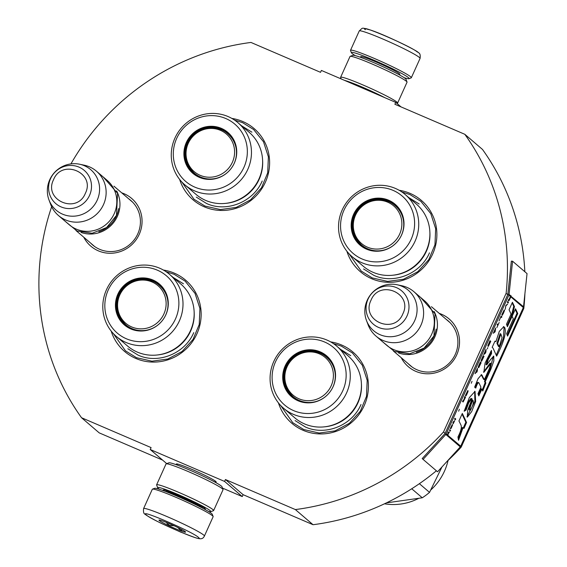 <?xml version="1.0" encoding="UTF-8"?>
<svg xmlns="http://www.w3.org/2000/svg" width="567" height="567" viewBox="0 0 567 567"><rect width="100%" height="100%" fill="white"/><g stroke="black" fill="none" stroke-linecap="round" stroke-linejoin="round"><path stroke-width="0.85" d="M177.081 464.919A21.851 1.602 24.3 0 1 176.769 464.671A21.851 1.602 24.3 0 1 176.436 463.962A21.851 1.602 24.3 0 1 192.036 469.433A21.851 1.602 24.3 0 1 215.729 481.404A21.851 1.602 24.3 0 1 216.162 481.9A21.851 1.602 24.3 0 1 215.013 482.049M70.925 163.906A238.757 230.939 130.6 0 1 250.975 42.447L320.539 72.328L321.39 70.428L395.738 102.365L394.88 104.257L464.805 134.294A238.757 230.939 130.6 0 1 506.125 293.295L443.522 431.955A238.757 230.939 130.6 0 1 295.364 509.57L225.432 479.54L243.115 494.679L242.258 496.579L222.491 488.088M225.432 479.54L224.582 481.433L150.234 449.503L151.091 447.604L81.535 417.73A238.757 230.939 130.6 0 1 51.661 206.686M121.735 192.851A31.405 30.377 130.6 0 1 124.138 193.758A31.405 30.377 130.6 0 1 139.241 234.327A31.405 30.377 130.6 0 1 98.36 250.848A31.405 30.377 130.6 0 1 83.753 237.19M439.219 313.374A31.405 30.377 130.6 0 1 441.622 314.288A31.405 30.377 130.6 0 1 456.719 354.85A31.405 30.377 130.6 0 1 415.845 371.371A31.405 30.377 130.6 0 1 401.238 357.72M163.402 270.055A46.919 45.381 130.6 0 1 174.374 273.181A46.919 45.381 130.6 0 1 196.933 333.786A46.919 45.381 130.6 0 1 135.867 358.464A46.919 45.381 130.6 0 1 111.167 331.043M330.674 341.901A46.919 45.381 130.6 0 1 341.646 345.027A46.919 45.381 130.6 0 1 364.205 405.632A46.919 45.381 130.6 0 1 303.132 430.318A46.919 45.381 130.6 0 1 278.44 402.889M231.868 118.425A46.919 45.381 130.6 0 1 242.839 121.551A46.919 45.381 130.6 0 1 265.399 182.156A46.919 45.381 130.6 0 1 204.326 206.842A46.919 45.381 130.6 0 1 179.633 179.413M399.133 190.271A46.919 45.381 130.6 0 1 410.104 193.397A46.919 45.381 130.6 0 1 432.671 254.002A46.919 45.381 130.6 0 1 371.598 278.688A46.919 45.381 130.6 0 1 346.898 251.259M460.532 446.527L461.205 447.101A238.757 230.939 130.6 0 1 446.86 461.581M436.384 470.787A238.757 230.939 130.6 0 1 313.048 524.716L243.115 494.679M443.522 431.955L445.13 433.33A1.254 1.212 130.6 0 1 444.904 433.67L422.202 458.583L423.095 459.398L437.561 471.787L460.269 446.881A2.502 2.417 -49.4 0 0 460.709 446.201L523.32 307.548A2.502 2.417 -49.4 0 0 523.525 306.768L527.041 273.613L512.575 261.224L509.06 294.379A2.502 2.417 130.6 0 1 508.847 295.152L446.243 433.812A2.502 2.417 130.6 0 1 445.797 434.485L423.095 459.398M295.364 509.57L313.048 524.716M523.164 307.888L523.809 308.441L461.205 447.101M506.125 293.295L507.734 294.677L445.13 433.33M464.805 134.294L482.489 149.44A238.757 230.939 130.6 0 1 524.844 271.735M524.907 293.741A238.757 230.939 130.6 0 1 523.809 308.441M395.738 102.365L401.032 106.901M81.535 417.73L99.218 432.876L162.616 460.106M150.234 449.503L166.733 463.629M224.582 481.433L242.258 496.579M90.67 243.115A29.321 28.357 -49.4 0 0 92.577 244.916A29.321 28.357 -49.4 0 0 99.615 249.296A29.321 28.357 130.6 0 0 135.747 237.644A29.321 28.357 130.6 0 0 130.722 200.378A29.321 28.357 130.6 0 0 128.652 198.769M408.155 363.645A29.321 28.357 -49.4 0 0 410.061 365.439A29.321 28.357 -49.4 0 0 417.099 369.819A29.321 28.357 130.6 0 0 453.224 358.167A29.321 28.357 130.6 0 0 448.206 320.908A29.321 28.357 130.6 0 0 446.137 319.299M401.847 191.958L409.877 194.516L420.891 201.37L430.764 213.617L435.662 228.699L434.96 244.724L428.751 259.679L417.815 271.692L403.52 279.255L387.658 281.416L372.228 277.908L361.214 271.054L348.974 253.676M333.389 343.588L341.419 346.146L352.433 353L362.306 365.247L367.196 380.329L366.495 396.347L360.286 411.302L349.35 423.315L335.054 430.877L319.193 433.046L303.763 429.538L292.749 422.684L280.516 405.306M166.117 271.742L174.147 274.3L185.161 281.154L195.034 293.401L199.931 308.483L199.23 324.501L193.021 339.456L182.078 351.469L167.782 359.031L151.928 361.2L136.491 357.692L125.477 350.838L113.244 333.46M234.582 120.112L242.612 122.67L253.626 129.524L263.499 141.771L268.389 156.853L267.688 172.878L261.479 187.833L250.543 199.846L236.248 207.409L220.386 209.57L204.956 206.062L193.942 199.208L181.709 181.83M116.625 190.916A29.193 28.237 130.6 0 1 117.334 216.403A29.193 28.237 -49.4 0 1 81.06 232.442M118.638 208.578A28.357 27.429 130.6 0 1 116.433 215.949A28.357 27.429 -49.4 0 1 98.828 231.712M96.482 171.22L107.17 180.37A29.193 28.237 130.6 0 1 114.201 213.724A29.193 28.237 -49.4 0 1 69.188 224.716L58.5 215.559A29.193 28.237 -49.4 0 0 103.513 204.567A29.193 28.237 130.6 0 0 96.482 171.22A29.193 28.237 130.6 0 0 84.235 165.195L79.621 164.232A26.635 25.763 130.6 0 1 97.212 200.144A26.635 25.763 -49.4 0 1 72.526 216.211A26.635 25.763 -49.4 0 1 49.003 199.981L50.669 204.389A29.193 28.237 -49.4 0 0 58.5 215.559M49.003 199.981A26.635 25.763 -49.4 0 1 49.733 179.753A26.635 25.763 130.6 0 1 79.621 164.232M434.109 311.446A29.193 28.237 130.6 0 1 434.818 336.933A29.193 28.237 -49.4 0 1 398.544 352.965M436.115 329.108A28.357 27.429 130.6 0 1 433.911 336.472A28.357 27.429 -49.4 0 1 416.306 352.235M413.967 291.743L424.655 300.9A29.193 28.237 130.6 0 1 431.685 334.247A29.193 28.237 -49.4 0 1 386.673 345.246L375.985 336.089A29.193 28.237 -49.4 0 0 420.99 325.089A29.193 28.237 130.6 0 0 413.967 291.743A29.193 28.237 130.6 0 0 401.719 285.725L397.106 284.754A26.635 25.763 130.6 0 1 414.69 320.667A26.635 25.763 -49.4 0 1 390.011 336.741A26.635 25.763 -49.4 0 1 366.488 320.504L368.153 324.912A29.193 28.237 -49.4 0 0 375.985 336.089M366.488 320.504A26.635 25.763 -49.4 0 1 367.218 300.276A26.635 25.763 130.6 0 1 397.106 284.754M355.275 55.623A31.695 2.325 24.3 0 1 351.994 53.404A31.695 2.325 24.3 0 1 351.363 52.688A31.695 2.325 24.3 0 1 374.135 60.308A31.695 2.325 24.3 0 1 408.488 77.672A31.695 2.325 24.3 0 1 408.977 78.707A31.695 2.325 24.3 0 1 404.193 77.707M351.363 52.688L350.526 50.498A33.361 2.445 24.3 0 1 350.519 50.293A33.361 2.445 24.3 0 1 374.496 58.514A33.361 2.445 24.3 0 1 410.664 76.793A33.361 2.445 24.3 0 1 411.33 77.75A33.361 2.445 24.3 0 1 411.174 77.877L408.977 78.707M365.346 29.725C356.48 22.815 411.734 46.551 417.383 52.079M204.403 536.049L213.135 516.714A33.361 2.445 -155.7 0 0 213.128 516.516L212.292 514.319A31.695 2.325 -155.7 0 0 211.661 513.603A31.695 2.325 -155.7 0 0 177.301 496.238A31.695 2.325 -155.7 0 0 154.671 488.307L152.473 489.13A33.361 2.445 -155.7 0 0 152.317 489.257L143.593 508.585C143.21 512.058 143.77 513.964 145.265 514.312C145.301 515.027 157.222 521.505 162.566 523.951L180.582 532.073C197.656 538.537 201.859 541.223 204.403 536.049A33.361 2.445 -155.7 0 0 203.737 535.092A33.361 2.445 -155.7 0 0 171.269 518.422A33.361 2.445 -155.7 0 0 143.593 508.585M213.128 516.516A33.361 2.445 -155.7 0 0 212.462 515.757A33.361 2.445 -155.7 0 0 176.294 497.479A33.361 2.445 -155.7 0 0 152.473 489.13M146.265 514.935C151.913 520.456 207.175 544.192 198.308 537.282C192.66 531.761 137.398 508.025 146.265 514.935M159.277 520.52A14.593 1.07 -155.7 0 0 173.97 528.026A14.593 1.07 -155.7 0 0 185.586 532.03A14.593 1.07 -155.7 0 0 185.296 531.697A14.593 1.07 -155.7 0 0 171.581 524.617A14.593 1.07 -155.7 0 0 159.051 520.045A14.593 1.07 -155.7 0 0 159.277 520.52M159.866 520.116L159.469 520.442L160.596 520.3M166.393 522.413L168.321 525.269L174.09 525.758M177.719 527.473L181.199 530.804L182.411 529.883M181.199 530.804L181.766 529.535M168.321 525.269L169.101 523.539M208.38 511.384A29.193 2.14 -155.7 0 0 210.74 511.696A29.193 2.14 -155.7 0 0 210.286 510.747A29.193 2.14 -155.7 0 0 178.64 494.757A29.193 2.14 -155.7 0 0 157.669 487.733A29.193 2.14 -155.7 0 0 158.25 488.4A29.193 2.14 -155.7 0 0 159.462 489.3M210.74 511.696L213.483 510.669A31.277 2.296 -155.7 0 0 213.631 510.548A31.277 2.296 -155.7 0 0 213.001 509.655A31.277 2.296 -155.7 0 0 179.094 492.517A31.277 2.296 -155.7 0 0 156.62 484.806A31.277 2.296 -155.7 0 0 156.627 484.998L157.669 487.733M204.489 509.18A23.148 1.701 -155.7 0 0 205.36 508.96A23.148 1.701 -155.7 0 0 204.9 508.436A23.148 1.701 -155.7 0 0 179.81 495.749A23.148 1.701 -155.7 0 0 163.282 489.959A23.148 1.701 -155.7 0 0 163.636 490.71A23.148 1.701 -155.7 0 0 163.693 490.76M213.631 510.548L223.044 489.704A31.277 2.296 -155.7 0 0 223.037 489.512L221.995 486.769A29.193 2.14 -155.7 0 0 221.413 486.11A29.193 2.14 -155.7 0 0 189.768 470.114A29.193 2.14 -155.7 0 0 168.923 462.807L166.174 463.841A31.277 2.296 -155.7 0 0 166.032 463.955L156.62 484.806M223.037 489.512A31.277 2.296 -155.7 0 0 222.413 488.804A31.277 2.296 -155.7 0 0 188.506 471.666A31.277 2.296 -155.7 0 0 166.174 463.841M384.936 97.73A29.193 2.14 -155.7 0 0 362.632 87.254A29.193 2.14 -155.7 0 0 344.502 80.358M396.921 103.378L397.474 103.173A31.277 2.296 -155.7 0 0 397.623 103.052A31.277 2.296 -155.7 0 0 396.992 102.152A31.277 2.296 -155.7 0 0 363.086 85.015A31.277 2.296 -155.7 0 0 340.611 77.31A31.277 2.296 -155.7 0 0 340.618 77.495L341.157 78.919M377.261 94.427A23.148 1.701 -155.7 0 0 363.801 88.254A23.148 1.701 -155.7 0 0 352.171 83.654M397.623 103.052L407.035 82.201A31.277 2.296 -155.7 0 0 407.028 82.017L405.986 79.274A29.193 2.14 -155.7 0 0 405.405 78.615A29.193 2.14 -155.7 0 0 373.759 62.618A29.193 2.14 -155.7 0 0 352.915 55.311L350.172 56.339A31.277 2.296 -155.7 0 0 350.023 56.459L340.611 77.31M407.028 82.017A31.277 2.296 -155.7 0 0 406.411 81.308A31.277 2.296 -155.7 0 0 372.505 64.17A31.277 2.296 -155.7 0 0 350.172 56.339M205.764 200.449A40.867 39.534 130.6 0 1 195.948 194.339L184.778 184.771A40.867 39.534 130.6 0 1 177.776 132.827A40.867 39.534 130.6 0 1 228.14 116.582A40.867 39.534 -49.4 0 1 237.949 122.692L249.126 132.26A40.867 39.534 -49.4 0 1 256.121 184.204A40.867 39.534 -49.4 0 1 205.764 200.449M193.659 173.431A26.479 25.614 130.6 0 1 189.449 139.843A26.479 25.614 130.6 0 1 221.995 129.453A26.479 25.614 130.6 0 1 228.111 133.21M199.775 177.18A26.479 25.614 130.6 0 1 193.418 173.226A26.479 25.614 130.6 0 1 188.882 139.567A26.479 25.614 130.6 0 1 221.513 129.042A26.479 25.614 -49.4 0 1 227.87 132.997A26.479 25.614 -49.4 0 1 232.406 166.655A26.479 25.614 -49.4 0 1 199.775 177.18M199.265 177.315A26.933 26.047 -49.4 0 0 234.32 163.147A26.933 26.047 -49.4 0 0 221.371 128.362A26.933 26.047 -49.4 0 0 186.316 142.53A26.933 26.047 -49.4 0 0 199.265 177.315M225.808 118.531A37.741 36.508 -49.4 0 0 176.684 138.391A37.741 36.508 -49.4 0 0 194.828 187.138A37.741 36.508 -49.4 0 0 243.959 167.286A37.741 36.508 -49.4 0 0 225.808 118.531M225.673 203.362A39.888 38.584 -49.4 0 0 262.606 160.248M184.778 184.771A40.867 39.534 130.6 0 0 194.594 190.881A40.867 39.534 -49.4 0 0 244.951 174.636A40.867 39.534 -49.4 0 0 237.949 122.692M241.485 125.718L251.911 132.175M262.202 181.008C253.35 201.994 226.68 212.774 206.558 203.496L196.295 197.11M188.258 143.359A24.75 23.934 130.6 0 1 220.471 130.339A24.75 23.934 130.6 0 1 232.371 162.304A24.75 23.934 -49.4 0 1 200.158 175.323A24.75 23.934 -49.4 0 1 188.258 143.359M225.503 174.034A25.855 25.012 -49.4 0 1 194.297 173.155C185.593 164.749 183.467 154.819 187.904 143.38C194.148 128.043 215.871 122.77 227.934 133.876A25.855 25.012 130.6 0 1 234.157 163.416A25.855 25.012 -49.4 0 1 233.597 164.579M203.61 178.477A25.437 24.608 -49.4 0 1 202.15 177.903A25.437 24.608 130.6 0 1 199.456 176.543M234.625 142.26A25.437 24.608 -49.4 0 0 232.073 138.461M137.299 352.079A40.867 39.534 130.6 0 1 127.49 345.969L116.313 336.401A40.867 39.534 130.6 0 1 109.318 284.45A40.867 39.534 130.6 0 1 159.674 268.212A40.867 39.534 -49.4 0 1 169.49 274.315L180.66 283.89A40.867 39.534 -49.4 0 1 187.663 335.834A40.867 39.534 -49.4 0 1 137.299 352.079M125.194 325.054A26.479 25.614 130.6 0 1 120.984 291.466A26.479 25.614 130.6 0 1 153.529 281.083A26.479 25.614 130.6 0 1 159.646 284.832M131.31 328.81A26.479 25.614 130.6 0 1 124.953 324.856A26.479 25.614 130.6 0 1 120.417 291.19A26.479 25.614 130.6 0 1 153.047 280.665A26.479 25.614 -49.4 0 1 159.405 284.627A26.479 25.614 -49.4 0 1 163.941 318.285A26.479 25.614 -49.4 0 1 131.31 328.81M130.807 328.938A26.933 26.047 -49.4 0 0 165.862 314.77A26.933 26.047 -49.4 0 0 152.906 279.985A26.933 26.047 -49.4 0 0 117.858 294.153A26.933 26.047 -49.4 0 0 130.807 328.938M157.343 270.161A37.741 36.508 -49.4 0 0 108.219 290.013A37.741 36.508 -49.4 0 0 126.37 338.768A37.741 36.508 -49.4 0 0 175.494 318.909A37.741 36.508 -49.4 0 0 157.343 270.161M157.215 354.985A39.888 38.584 -49.4 0 0 194.141 311.871M116.313 336.401A40.867 39.534 130.6 0 0 126.129 342.511A40.867 39.534 -49.4 0 0 176.486 326.266A40.867 39.534 -49.4 0 0 169.49 274.315M173.027 277.348L183.446 283.805M193.744 332.638C184.892 353.624 158.214 364.404 138.1 355.126L127.837 348.733M119.793 294.982A24.75 23.934 130.6 0 1 152.006 281.962A24.75 23.934 130.6 0 1 163.906 313.934A24.75 23.934 -49.4 0 1 131.693 326.953A24.75 23.934 -49.4 0 1 119.793 294.982M157.038 325.664A25.855 25.012 -49.4 0 1 125.831 324.785C117.135 316.372 115.002 306.449 119.439 295.003C125.69 279.673 147.413 274.393 159.469 285.506A25.855 25.012 130.6 0 1 165.699 315.046A25.855 25.012 -49.4 0 1 165.139 316.209M135.144 330.1A25.437 24.608 -49.4 0 1 133.684 329.533A25.437 24.608 130.6 0 1 130.998 328.165M166.159 293.89A25.437 24.608 -49.4 0 0 163.608 290.091M373.036 272.295A40.867 39.534 130.6 0 1 363.22 266.185L352.05 256.617A40.867 39.534 130.6 0 1 345.048 204.673A40.867 39.534 130.6 0 1 395.405 188.428A40.867 39.534 -49.4 0 1 405.221 194.538L416.391 204.106A40.867 39.534 -49.4 0 1 423.393 256.05A40.867 39.534 -49.4 0 1 373.036 272.295M360.924 245.277A26.479 25.614 130.6 0 1 356.721 211.689A26.479 25.614 130.6 0 1 389.26 201.299A26.479 25.614 130.6 0 1 395.376 205.056M367.04 249.026A26.479 25.614 130.6 0 1 360.683 245.072A26.479 25.614 130.6 0 1 356.147 211.413A26.479 25.614 130.6 0 1 388.778 200.888A26.479 25.614 -49.4 0 1 395.135 204.843A26.479 25.614 -49.4 0 1 399.671 238.501A26.479 25.614 -49.4 0 1 367.04 249.026M366.537 249.161A26.933 26.047 -49.4 0 0 401.592 234.993A26.933 26.047 -49.4 0 0 388.643 200.208A26.933 26.047 -49.4 0 0 353.588 214.376A26.933 26.047 -49.4 0 0 366.537 249.161M393.08 190.377A37.741 36.508 -49.4 0 0 343.949 210.237A37.741 36.508 -49.4 0 0 362.1 258.984A37.741 36.508 -49.4 0 0 411.224 239.132A37.741 36.508 -49.4 0 0 393.08 190.377M392.945 275.208A39.888 38.584 -49.4 0 0 429.871 232.094M352.05 256.617A40.867 39.534 130.6 0 0 361.859 262.727A40.867 39.534 -49.4 0 0 412.223 246.482A40.867 39.534 -49.4 0 0 405.221 194.538M408.757 197.564L419.183 204.021M429.474 252.854C420.622 273.84 393.952 284.62 373.83 275.342L363.567 268.956M355.523 215.205A24.75 23.934 130.6 0 1 387.743 202.185A24.75 23.934 130.6 0 1 399.643 234.15A24.75 23.934 -49.4 0 1 367.423 247.169A24.75 23.934 -49.4 0 1 355.523 215.205M392.775 245.88A25.855 25.012 -49.4 0 1 361.562 245.001C352.865 236.595 350.732 226.665 355.169 215.226C361.42 199.889 383.143 194.616 395.206 205.722A25.855 25.012 130.6 0 1 401.429 235.262A25.855 25.012 -49.4 0 1 400.869 236.425M370.875 250.323A25.437 24.608 -49.4 0 1 369.422 249.749A25.437 24.608 130.6 0 1 366.729 248.389M401.89 214.106A25.437 24.608 -49.4 0 0 399.345 210.307M304.571 423.925A40.867 39.534 130.6 0 1 294.755 417.815L283.585 408.247A40.867 39.534 130.6 0 1 276.583 356.303A40.867 39.534 130.6 0 1 326.946 340.058A40.867 39.534 -49.4 0 1 336.755 346.161L347.932 355.736A40.867 39.534 -49.4 0 1 354.928 407.68A40.867 39.534 -49.4 0 1 304.571 423.925M292.466 396.907A26.479 25.614 130.6 0 1 288.256 363.312A26.479 25.614 130.6 0 1 320.802 352.929A26.479 25.614 130.6 0 1 326.918 356.678M298.582 400.656A26.479 25.614 130.6 0 1 292.225 396.702A26.479 25.614 130.6 0 1 287.689 363.036A26.479 25.614 130.6 0 1 320.32 352.511A26.479 25.614 -49.4 0 1 326.677 356.473A26.479 25.614 -49.4 0 1 331.213 390.131A26.479 25.614 -49.4 0 1 298.582 400.656M298.072 400.784A26.933 26.047 -49.4 0 0 333.127 386.616A26.933 26.047 -49.4 0 0 320.178 351.831A26.933 26.047 -49.4 0 0 285.123 365.998A26.933 26.047 -49.4 0 0 298.072 400.784M324.615 342.007A37.741 36.508 -49.4 0 0 275.491 361.859A37.741 36.508 -49.4 0 0 293.635 410.614A37.741 36.508 -49.4 0 0 342.766 390.755A37.741 36.508 -49.4 0 0 324.615 342.007M324.48 426.838A39.888 38.584 -49.4 0 0 361.413 383.717M283.585 408.247A40.867 39.534 130.6 0 0 293.401 414.357A40.867 39.534 -49.4 0 0 343.758 398.112A40.867 39.534 -49.4 0 0 336.755 346.161M340.292 349.194L350.718 355.651M361.009 404.484C352.157 425.47 325.486 436.25 305.365 426.972L295.102 420.579M441.976 466.946L429.531 492.376L419.382 483.686M429.531 492.376A62.554 60.506 130.6 0 1 422.259 497.783L411.734 488.768M422.259 497.783L386.432 502.879M448.058 460.461A55.261 53.447 130.6 0 1 430.8 489.959M418.581 498.421A55.261 53.447 130.6 0 1 384.511 503.794M287.065 366.828A24.75 23.934 130.6 0 1 319.278 353.808A24.75 23.934 130.6 0 1 331.178 385.78A24.75 23.934 -49.4 0 1 298.965 398.799A24.75 23.934 -49.4 0 1 287.065 366.828M324.31 397.51A25.855 25.012 -49.4 0 1 293.104 396.631C284.4 388.218 282.274 378.295 286.711 366.856C292.955 351.519 314.678 346.239 326.741 357.352A25.855 25.012 130.6 0 1 332.971 386.892A25.855 25.012 -49.4 0 1 332.404 388.055M302.417 401.946A25.437 24.608 -49.4 0 1 300.957 401.379A25.437 24.608 130.6 0 1 298.263 400.011M333.431 365.736A25.437 24.608 -49.4 0 0 330.88 361.937M508.528 299.567L508.982 299.936M508.868 300.127L508.748 300.758L509.18 300.39L510.86 296.874A2.502 2.417 -49.4 0 0 511.073 296.094L510.265 295.407A2.502 2.417 130.6 0 1 510.059 296.187L510.413 296.491L509.4 298.738L508.145 300.418L509.074 299.567M510.541 296.591A2.084 2.02 -49.4 0 0 510.661 296.066L510.272 295.364M509.138 299.801L510.52 296.576L509.641 299.312L509.01 299.745M509.223 299.504L508.847 299.348M460.921 424.974C461.956 427.043 460.964 431.048 457.945 436.994L458.526 440.29L462.991 427.823L464.019 428.368L466.57 422.5L462.332 413.442L458.944 420.948L460.921 424.974M464.167 411.252L466.088 410.04L468.633 402.981L471.701 398.679L472.098 398.849L467.697 410.217L467.314 417.135L471.666 411.599L475.649 401.592L475.047 391.358L469.356 397.595L464.167 411.252M489.449 368.359L484.346 379.663L481.567 374.652L478.016 378.749L474.671 387.112L475.784 388.069C477.003 384.171 478.059 382.434 478.945 382.86L480.951 387.183L477.988 393.739L478.81 395.922L481.893 389.097L482.793 390.996L485.848 383.008L485.232 381.704L490.753 369.478L493.857 360.903L493.765 356.14L490.597 359.513L486.769 364.857L488.258 359.372L491.539 353.645L491.469 350.413L485.097 363L483.849 372.342L490.831 363.504L489.449 368.359M478.009 382.321L478.945 382.86M493.014 348.088L496.671 356.133C503.68 342.525 506.388 333.07 504.814 327.761L503.794 326.677L499.293 331.39L495.919 341.653L494.963 341.143L492.156 347.358L493.014 348.088M507.422 326.684L512.121 316.273L514.467 306.563L512.44 302.275L509.053 309.773L511.073 314.075L506.487 324.218L507.422 326.684M517.763 313.551L515.523 308.795L512.136 316.301L513.319 318.874L506.643 333.651L507.578 336.118L517.763 313.551L517.019 313.232L515.233 309.44M508.471 302.168L507.663 301.481L507.309 302.275L508.11 302.962L508.471 302.168L507.614 301.594M507.635 304.025L505.87 305.45L505.24 309.32L505.736 306.074L507.635 304.025M503.326 313.558L504.46 310.673L504.233 309.922L501.866 314.692L502.242 315.387L503.205 313.508M501.533 317.534L501.894 316.733L501.086 316.046L499.038 320.901L500.831 316.932L501.533 317.534M493.673 332.468L493.311 333.268L495.076 331.837L495.707 327.967L493.673 332.468M487.875 345.686L488.102 346.437L488.435 346.168L490.767 341.369L489.966 340.682L487.875 345.686M487.776 347.628L487.358 348.918L487.776 347.628M485.926 352.1L486.075 349.293L483.686 354.588L485.444 353.156L485.643 351.979M481.284 360.059L481.085 361.179L481.681 361.136L484.012 356.338L483.204 355.651L481.284 360.059M478.413 366.417L478.222 367.536L478.81 367.494L481.142 362.696L480.334 362.008L478.413 366.417M472.013 381.329L471.262 383.257L472.013 381.329M455.726 418.985L454.925 418.29L454.564 419.091L455.365 419.778L455.726 418.985L454.869 418.411M450.935 427.178L450.255 428.624L451.268 428.021L452.594 424.931L451.034 428.007L452.324 424.52L450.935 427.178M496.905 327.52L499.173 322.488L498.216 324.608L497.5 323.998L497.139 324.792L497.861 325.401L496.905 327.52M475.075 373.66L477.315 371.172L477.464 368.366L475.075 373.66M453.742 421.324L452.771 423.06L453.366 422.103L453.784 422.28L453.196 423.797L454.635 420.615L454.082 421.614L453.742 421.324M465.387 395.483L467.456 391.379L467.506 392.52L465.805 396.028L466.535 394.993L467.874 391.917L467.81 390.585L465.387 395.483M464.373 397.368L464.727 397.673L463.714 399.926L462.459 401.606L463.388 400.749L463.133 402.003L465.535 397.261L464.727 396.574L464.373 397.368M459.398 409.268L458.646 411.195L459.398 409.268M449.78 429.68L449.482 430.346L450.283 431.033L450.581 430.374L449.78 429.68M448.008 432.763L447.554 435.988A2.502 2.417 -49.4 0 0 447.994 435.314L448.171 433.819L449.546 431.87L448.235 433.316L448.369 431.962L448.008 432.763M466.57 422.5L465.833 422.181L462.041 414.094M463.303 427.986L465.833 422.181M462.991 427.823L462.247 427.504L458.306 439.056M464.359 410.345L465.344 409.721L468.009 402.393L470.957 398.367L471.701 398.679M466.088 410.04L465.344 409.721M466.974 416.837L474.884 401.323L474.664 391.265M484.346 379.663L483.601 379.344L481.199 374.631M483.516 372.044L490.086 363.185L490.831 363.504M491.539 353.645L490.795 353.326L490.753 351.434M486.769 364.857L486.025 364.538L487.386 359.322L490.795 353.326M490.753 369.478L490.008 369.16L493.34 356.133M485.232 381.704L484.487 381.385L490.008 369.16M485.848 383.008L485.104 382.69L484.487 381.385M482.311 389.983L485.104 382.69M481.893 389.097L481.149 388.778L478.406 394.852M475.04 387.75C476.33 383.696 477.379 381.96 478.201 382.534M495.919 341.653L494.934 341.206M504.814 327.761L503.425 326.578M496.26 355.084L503.461 338.123L504.07 327.442M507.018 325.614L511.377 315.954L513.723 306.237L512.15 302.913M512.121 316.273L511.377 315.954M514.467 306.563L513.723 306.237M507.174 335.047L517.019 313.232M507.791 302.686L508.096 302.005M505.842 305.521L506.898 304.656M502.426 315.174L502.334 314.593M502.242 315.387L502.057 315.018M504.517 310.347L504.106 309.979L504.488 310.142M504.46 310.673L504.141 310.192M501.894 316.733L501.037 316.159M501.214 317.258L501.519 316.577M495.076 331.837L494.707 331.674M493.644 332.538L494.488 331.851M490.767 341.369L489.916 340.795M490.086 341.894L490.398 341.214M488.435 346.168L488.343 345.587M488.251 346.373L488.067 346.012M485.444 353.156L485.076 353M484.012 353.858L484.863 353.17M484.012 356.338L483.155 355.764M483.332 356.856L483.637 356.175M481.681 361.136L481.581 360.555M481.489 361.342L481.305 360.973M481.142 362.696L480.284 362.122M480.462 363.213L480.766 362.533M478.81 367.494L478.711 366.913M478.619 367.699L478.435 367.331M455.046 419.502L455.351 418.822M451.056 428.383L450.843 427.943M450.9 428.624L450.68 428.227M498.216 324.608L497.45 324.111M497.628 325.203L497.946 324.494M476.833 372.228L476.464 372.072M475.401 372.93L476.252 372.243M454.082 421.614L453.664 421.416M454.153 421.678L453.791 421.494M454.287 421.791L453.784 421.515M453.671 422.181L453.919 421.635M468.094 391.01L467.69 390.635L468.073 390.805M468.044 391.329L467.725 390.847M465.535 397.261L464.678 396.687M464.855 397.779L465.16 397.098M463.388 400.749L462.842 400.749M450.581 430.374L449.73 429.8M449.964 430.757L450.212 430.211M447.625 435.151L460.709 446.201M511.108 295.761L510.697 295.733M469.83 409.672C467.612 411.358 470.518 403.676 472.176 399.933L472.921 400.252L472.191 399.926M498.4 346.394L496.933 343.255L500.122 333.658L500.867 333.977L502.086 337.663L499.144 346.713L498.4 346.394M502.454 314.65L502.405 313.501L503.872 310.723L504.07 311.439L502.964 313.983L502.454 314.65L501.958 314.38M488.463 345.636L488.265 344.92L489.711 341.568L490.306 342.078L489.229 344.46L488.591 345.565L487.96 345.374M481.702 360.605L481.511 359.889L482.949 356.53L483.552 357.04L482.474 359.428L481.83 360.534L481.206 360.336M478.832 366.962L478.64 366.239L480.079 362.887L480.681 363.397L479.604 365.786L478.959 366.892L478.335 366.693M512.575 261.224L511.349 261.132L507.841 294.287A1.254 1.212 130.6 0 1 507.734 294.677M470.575 409.991C469.426 409.417 470.213 406.17 472.921 400.252C473.913 401.854 473.133 405.1 470.575 409.991L469.285 410.04M499.144 346.713L497.677 343.574L496.933 343.255M497.677 343.574L500.867 333.977M495.324 329.661L495.246 331.248L494.247 332.042L495.239 329.625M485.692 350.98L485.614 352.568L484.615 353.369L485.614 350.945M450.893 427.695L452.012 425.165L450.779 427.646M477.081 370.053L477.003 371.64L476.004 372.441L477.003 370.017M464.834 397.765L463.494 401.202L464.713 397.708M463.537 400.692L463.161 400.529M89.543 195.388A21.872 21.156 -49.4 0 0 79.026 167.13A21.872 21.156 -49.4 0 0 50.555 178.64A21.872 21.156 -49.4 0 0 61.073 206.898A21.872 21.156 -49.4 0 0 89.543 195.388M85.355 193.34C95.802 172.843 62.001 158.328 53.546 179.675C43.106 200.165 76.906 214.687 85.355 193.34M407.028 315.918A21.872 21.156 -49.4 0 0 396.51 287.66A21.872 21.156 -49.4 0 0 368.033 299.17A21.872 21.156 -49.4 0 0 378.558 327.421A21.872 21.156 -49.4 0 0 407.028 315.918M402.839 313.863C413.286 293.366 379.479 278.851 371.031 300.198C360.591 320.695 394.391 335.21 402.839 313.863M398.438 74.341A21.475 1.573 -155.7 0 0 399.388 73.76A21.475 1.573 -155.7 0 0 376.105 61.994A21.475 1.573 -155.7 0 0 361.101 57.317A21.475 1.573 -155.7 0 0 361.491 57.628M350.519 50.293L359.244 30.958A33.361 2.445 24.3 0 1 386.921 40.796A33.361 2.445 24.3 0 1 419.389 57.465A33.361 2.445 24.3 0 1 420.062 58.422L411.33 77.75M166.216 491.702A19.81 1.453 24.3 0 1 183.453 498.074A19.81 1.453 24.3 0 1 201.753 507.536A19.81 1.453 24.3 0 1 202.107 507.912M510.222 295.69L523.525 306.768M446.243 433.812L447.746 435.102M510.86 296.874L523.32 307.548M508.847 295.152L510.059 296.187M482.283 375.453L481.539 375.134M444.904 433.67L460.269 446.881M507.841 294.287L509.06 294.379L510.265 295.407M132.628 202.178L113.924 186.16M94.646 246.525L75.943 230.5M450.113 322.701L431.409 306.683M412.131 367.047L393.427 351.03M359.244 30.958C363.419 27.173 361.002 27.712 370.194 29.945C384.667 34.53 419.119 51.505 418.389 52.703C419.977 53.156 420.53 55.063 420.062 58.422M215.417 481.156L214.978 482.127M177.485 464.026L177.046 465.004M202.681 506.926L202.213 507.968M166.578 490.618L166.103 491.66M103.144 176.925L117.567 193.297L116.476 215.389L106.639 227.544L92.173 233.271L76.97 230.982L65.17 221.272M420.629 297.455L435.052 313.827L433.961 335.919L424.123 348.074L409.657 353.794L394.455 351.505L382.654 341.795M471.205 398.481L471.95 398.799M471.354 398.53L472.098 398.849"/></g></svg>
